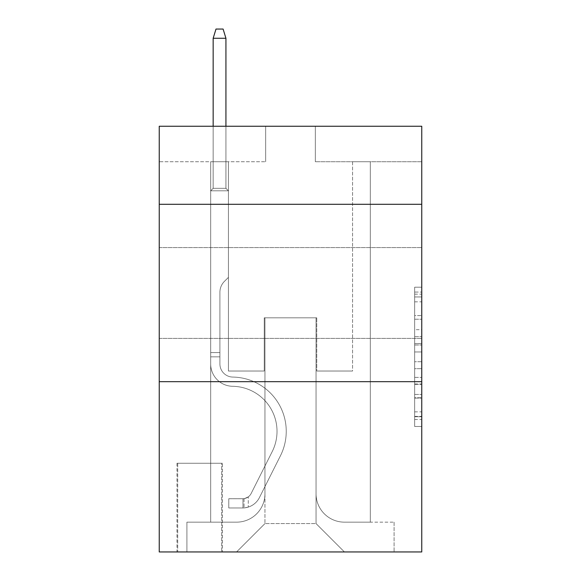 <?xml version="1.0" encoding="UTF-8"?>
<svg xmlns="http://www.w3.org/2000/svg" width="581" height="581" viewBox="0 0 581 581"><rect width="100%" height="100%" fill="white"/><g stroke="black" fill="none" stroke-linecap="round" stroke-linejoin="round"><path stroke-width="0.44" stroke-dasharray="2.9 2.18" d="M414.66 329.681L414.66 351.963L421.755 351.963L421.755 419.518L421.755 294.16L421.755 351.963L414.66 351.963L414.66 292.069L414.66 426.483L414.66 287.196L414.66 416.73L421.755 416.73L414.66 416.73L421.755 416.73L414.66 416.73L414.66 394.448L414.66 426.483L421.755 426.483L421.755 287.196L421.755 416.381L421.755 361.716L414.66 361.716L421.755 361.716L421.755 394.448L421.755 296.949L414.66 296.949L421.755 296.949L421.755 426.483L421.755 294.16L421.755 426.483L414.66 426.483L414.66 287.196L421.755 287.196L421.755 294.16L421.755 287.196L421.755 294.16L421.755 287.196L421.755 292.069L421.755 287.196L414.66 287.196L414.66 296.949L421.755 296.949L414.66 296.949L414.66 329.681L421.755 329.681M421.755 292.984L421.755 247.579L421.755 292.984M159.245 292.984L159.245 247.579L159.245 292.984M222.385 463.26L176.98 463.26L222.385 463.26L222.385 551.95L176.98 551.95L222.385 551.95M176.98 463.26L176.98 551.95M421.755 343.603L421.755 336.639L421.755 343.603L414.66 343.603L414.66 315.577L414.66 398.101L414.66 377.381L421.755 377.381L414.66 377.381L414.66 426.483L421.755 426.483L414.66 426.483L421.755 426.483L414.66 426.483L414.66 287.196L421.755 287.196L414.66 287.196L421.755 287.196L414.66 287.196L414.66 343.603L421.755 343.603M421.755 381.673L421.755 551.95L159.245 551.95L159.245 381.673L421.755 381.673L421.755 126.251L315.33 126.251L421.755 126.251L421.755 161.729L421.755 126.251L159.245 126.251L265.67 126.251L159.245 126.251L159.245 161.729L265.67 161.729L159.245 161.729L159.245 126.251L159.245 204.294L421.755 204.294L159.245 204.294L159.245 381.673L421.755 381.673L159.245 381.673M210.678 161.729L210.678 522.152L236.576 522.152A28.382 28.382 0 0 0 264.958 493.77L264.958 317.814L264.958 523.568L264.958 317.814L264.958 523.568L264.958 317.814L316.042 317.814L316.042 493.77A28.382 28.382 0 0 0 344.424 522.152L370.322 522.152L370.322 161.729L370.322 522.152L370.322 161.729L370.322 522.152L370.322 161.729L370.322 522.152L370.322 161.729L370.322 522.152L370.322 161.729L370.322 522.152L370.322 161.729L370.322 522.152L370.322 161.729L370.322 522.152L370.322 161.729L370.322 522.152L370.322 161.729L370.322 522.152L370.322 161.729L370.322 522.152L370.322 161.729L370.322 522.152L370.322 161.729L370.322 522.152L370.322 161.729L370.322 522.152L394.085 522.152L344.424 522.152L370.322 522.152L344.424 522.152L370.322 522.152L344.424 522.152L370.322 522.152L344.424 522.152L370.322 522.152L344.424 522.152L370.322 522.152L344.424 522.152L370.322 522.152L344.424 522.152L370.322 522.152L344.424 522.152L370.322 522.152L344.424 522.152L370.322 522.152L344.424 522.152L370.322 522.152L344.424 522.152L370.322 522.152L344.424 522.152L370.322 522.152L370.322 161.729L352.58 161.729L370.322 161.729L352.58 161.729L370.322 161.729L352.58 161.729L370.322 161.729L352.58 161.729L370.322 161.729L352.58 161.729L370.322 161.729L352.58 161.729L370.322 161.729L352.58 161.729L370.322 161.729L352.58 161.729L370.322 161.729L352.58 161.729L370.322 161.729L352.58 161.729L370.322 161.729L352.58 161.729L370.322 161.729L352.58 161.729L370.322 161.729L352.58 161.729L370.322 161.729L352.58 161.729L370.322 161.729L370.322 522.152L344.424 522.152A28.382 28.382 0 0 1 316.042 493.77A28.382 28.382 0 0 0 344.424 522.152A28.382 28.382 0 0 1 316.042 493.77A28.382 28.382 0 0 0 344.424 522.152A28.382 28.382 0 0 1 316.042 493.77A28.382 28.382 0 0 0 344.424 522.152A28.382 28.382 0 0 1 316.042 493.77A28.382 28.382 0 0 0 344.424 522.152A28.382 28.382 0 0 1 316.042 493.77A28.382 28.382 0 0 0 344.424 522.152A28.382 28.382 0 0 1 316.042 493.77A28.382 28.382 0 0 0 344.424 522.152A28.382 28.382 0 0 1 316.042 493.77A28.382 28.382 0 0 0 344.424 522.152A28.382 28.382 0 0 1 316.042 493.77A28.382 28.382 0 0 0 344.424 522.152A28.382 28.382 0 0 1 316.042 493.77A28.382 28.382 0 0 0 344.424 522.152A28.382 28.382 0 0 1 316.042 493.77A28.382 28.382 0 0 0 344.424 522.152A28.382 28.382 0 0 1 316.042 493.77A28.382 28.382 0 0 0 344.424 522.152A28.382 28.382 0 0 1 316.042 493.77A28.382 28.382 0 0 0 344.424 522.152A28.382 28.382 0 0 1 316.042 493.77L316.042 317.814L316.042 523.568L264.958 523.568L316.042 523.568L344.424 551.95L394.085 551.95L236.576 551.95L344.424 551.95L316.042 523.568L344.424 551.95L316.042 523.568L316.042 317.814L316.042 523.568L316.042 317.814L264.246 317.814L264.246 371.027L228.42 371.027L228.42 161.729L210.678 161.729L210.678 522.152L236.576 522.152A28.382 28.382 0 0 0 264.958 493.77L264.958 317.814L264.246 317.814L264.246 371.027L228.42 371.027L228.42 161.729L210.678 161.729L210.678 522.152L236.576 522.152L186.915 522.152L236.576 522.152L210.678 522.152L210.678 161.729L210.678 522.152L210.678 161.729L210.678 522.152L210.678 161.729L210.678 522.152L210.678 161.729L210.678 522.152L210.678 161.729L210.678 522.152L210.678 161.729L210.678 522.152L210.678 161.729L210.678 522.152L210.678 161.729L210.678 522.152L210.678 161.729L210.678 522.152L210.678 161.729L210.678 522.152L210.678 161.729L210.678 522.152L210.678 161.729L228.42 161.729L210.678 161.729L228.42 161.729L210.678 161.729L228.42 161.729L210.678 161.729L228.42 161.729L210.678 161.729L228.42 161.729L210.678 161.729L228.42 161.729L210.678 161.729L228.42 161.729L210.678 161.729L228.42 161.729L210.678 161.729L228.42 161.729L210.678 161.729L228.42 161.729L210.678 161.729L228.42 161.729L210.678 161.729L228.42 161.729L210.678 161.729L228.42 161.729L210.678 161.729L210.678 522.152L210.678 161.729M264.958 493.77L264.958 317.814L264.246 317.814L264.246 371.027L228.42 371.027L228.42 161.729L228.42 371.027L228.42 161.729L228.42 371.027L228.42 161.729L228.42 371.027L228.42 161.729L228.42 371.027L228.42 161.729L228.42 371.027L228.42 161.729L228.42 371.027L228.42 161.729L228.42 371.027L228.42 161.729L228.42 371.027L228.42 161.729L228.42 371.027L228.42 161.729L228.42 371.027L228.42 161.729L228.42 371.027L228.42 161.729L228.42 371.027L228.42 161.729L228.42 371.027L264.246 371.027L228.42 371.027L264.246 371.027L228.42 371.027L264.246 371.027L228.42 371.027L264.246 371.027L228.42 371.027L264.246 371.027L228.42 371.027L264.246 371.027L228.42 371.027L264.246 371.027L228.42 371.027L264.246 371.027L228.42 371.027L264.246 371.027L228.42 371.027L264.246 371.027L228.42 371.027L264.246 371.027L228.42 371.027L264.246 371.027L228.42 371.027L264.246 371.027L264.246 317.814L264.246 371.027L264.246 317.814L264.246 371.027L264.246 317.814L264.246 371.027L264.246 317.814L264.246 371.027L264.246 317.814L264.246 371.027L264.246 317.814L264.246 371.027L264.246 317.814L264.246 371.027L264.246 317.814L264.246 371.027L264.246 317.814L264.246 371.027L264.246 317.814L264.246 371.027L264.246 317.814L264.246 371.027L264.246 317.814L264.246 371.027L264.246 317.814L264.958 317.814L264.246 317.814L264.958 317.814L264.246 317.814L264.958 317.814L264.246 317.814L264.958 317.814L264.246 317.814L264.958 317.814L264.246 317.814L264.958 317.814L264.246 317.814L264.958 317.814L264.246 317.814L264.958 317.814L264.246 317.814L264.958 317.814L264.246 317.814L264.958 317.814L264.246 317.814L264.958 317.814L264.246 317.814L264.958 317.814L264.246 317.814L264.958 317.814L264.958 493.77A28.382 28.382 0 0 1 236.576 522.152A28.382 28.382 0 0 0 264.958 493.77A28.382 28.382 0 0 1 236.576 522.152A28.382 28.382 0 0 0 264.958 493.77A28.382 28.382 0 0 1 236.576 522.152A28.382 28.382 0 0 0 264.958 493.77A28.382 28.382 0 0 1 236.576 522.152A28.382 28.382 0 0 0 264.958 493.77A28.382 28.382 0 0 1 236.576 522.152A28.382 28.382 0 0 0 264.958 493.77A28.382 28.382 0 0 1 236.576 522.152A28.382 28.382 0 0 0 264.958 493.77A28.382 28.382 0 0 1 236.576 522.152A28.382 28.382 0 0 0 264.958 493.77A28.382 28.382 0 0 1 236.576 522.152A28.382 28.382 0 0 0 264.958 493.77A28.382 28.382 0 0 1 236.576 522.152A28.382 28.382 0 0 0 264.958 493.77A28.382 28.382 0 0 1 236.576 522.152A28.382 28.382 0 0 0 264.958 493.77A28.382 28.382 0 0 1 236.576 522.152A28.382 28.382 0 0 0 264.958 493.77A28.382 28.382 0 0 1 236.576 522.152A28.382 28.382 0 0 0 264.958 493.77M421.755 161.729L315.33 161.729L421.755 161.729M177.692 551.95L221.681 551.95L177.692 551.95L177.692 463.26L221.681 463.26L221.681 551.95L221.681 463.26L177.692 463.26L177.692 551.95M186.915 551.95L236.576 551.95L264.958 523.568L236.576 551.95L264.958 523.568L236.576 551.95L186.915 551.95L186.915 522.152L186.915 551.95M316.754 317.814L316.042 317.814L316.754 317.814L316.042 317.814L316.754 317.814L316.042 317.814L316.754 317.814L316.042 317.814L316.754 317.814L316.042 317.814L316.754 317.814L316.042 317.814L316.754 317.814L316.042 317.814L316.754 317.814L316.042 317.814L316.754 317.814L316.042 317.814L316.754 317.814L316.042 317.814L316.754 317.814L316.042 317.814L316.754 317.814L316.042 317.814L316.754 317.814L316.042 317.814L316.754 317.814L316.042 317.814L316.754 317.814L316.754 371.027L316.754 317.814M315.33 161.729L315.33 126.251L315.33 161.729M265.67 161.729L265.67 126.251L265.67 161.729M394.085 522.152L394.085 551.95L394.085 522.152M352.58 161.729L352.58 371.027L316.754 371.027L352.58 371.027L316.754 371.027L352.58 371.027L316.754 371.027L352.58 371.027L316.754 371.027L352.58 371.027L316.754 371.027L352.58 371.027L316.754 371.027L352.58 371.027L316.754 371.027L352.58 371.027L316.754 371.027L352.58 371.027L316.754 371.027L352.58 371.027L316.754 371.027L352.58 371.027L316.754 371.027L352.58 371.027L316.754 371.027L352.58 371.027L316.754 371.027L352.58 371.027L316.754 371.027L352.58 371.027L352.58 161.729M421.755 204.294L159.245 204.294M414.66 351.963L421.755 351.963L414.66 351.963M414.66 292.069L414.66 287.196L414.66 292.069L421.755 292.069L414.66 292.069M414.66 397.753L414.66 368.681L414.66 397.753L421.755 397.753L414.66 397.753M414.66 368.681L414.66 361.716L421.755 361.716L414.66 361.716L414.66 368.681L421.755 368.681L414.66 368.681M414.66 315.577L414.66 296.949L414.66 315.577L421.755 315.577L414.66 315.577M414.66 287.196L421.755 287.196L414.66 287.196L414.66 294.16L414.66 287.196L421.755 287.196M414.66 426.483L421.755 426.483L414.66 426.483L414.66 419.518L414.66 426.483M210.678 356.836L210.678 190.815L228.42 190.815L210.678 190.815L213.162 188.331L225.936 188.331L213.162 188.331L210.678 190.815L228.42 190.815L228.42 277.377L224.419 281.371A15.418 15.418 0 0 0 219.909 292.272A15.418 15.418 0 0 1 224.419 281.371L228.42 277.377L228.42 190.815L210.678 190.815L213.162 188.331L225.936 188.331L228.42 190.815L210.678 190.815L228.42 190.815L225.936 188.331L213.162 188.331L210.678 190.815L213.162 188.331L225.936 188.331L228.42 190.815L210.678 190.815L228.42 190.815L228.42 277.377L224.419 281.371A15.418 15.418 0 0 0 219.909 292.272A15.418 15.418 0 0 1 224.419 281.371L228.42 277.377L228.42 190.815L210.678 190.815L213.162 188.331L210.678 190.815L228.42 190.815L210.678 190.815L213.162 188.331L225.936 188.331L213.162 188.331L210.678 190.815L228.42 190.815L225.936 188.331L228.42 190.815L210.678 190.815L213.162 188.331L225.936 188.331L213.162 188.331L210.678 190.815L228.42 190.815L228.42 277.377L224.419 281.371A15.418 15.418 0 0 0 219.909 292.272A15.418 15.418 0 0 1 224.419 281.371L228.42 277.377L228.42 190.815L210.678 190.815L213.162 188.331L225.936 188.331L228.42 190.815L210.678 190.815L228.42 190.815L225.936 188.331L213.162 188.331L210.678 190.815L213.162 188.331L225.936 188.331L228.42 190.815L210.678 190.815L228.42 190.815L228.42 277.377L224.419 281.371A15.418 15.418 0 0 0 219.909 292.272A15.418 15.418 0 0 1 224.419 281.371L228.42 277.377L228.42 190.815L210.678 190.815L213.162 188.331L210.678 190.815L228.42 190.815L210.678 190.815L213.162 188.331L225.936 188.331L213.162 188.331L210.678 190.815L228.42 190.815L225.936 188.331L228.42 190.815L210.678 190.815L213.162 188.331L225.936 188.331L213.162 188.331L210.678 190.815L228.42 190.815L228.42 277.377L224.419 281.371A15.418 15.418 0 0 0 219.909 292.272A15.418 15.418 0 0 1 224.419 281.371L228.42 277.377L228.42 190.815L210.678 190.815L213.162 188.331L225.936 188.331L228.42 190.815L210.678 190.815L228.42 190.815L225.936 188.331L213.162 188.331L210.678 190.815L213.162 188.331L225.936 188.331L228.42 190.815L210.678 190.815L228.42 190.815L228.42 277.377L224.419 281.371A15.418 15.418 0 0 0 219.909 292.272A15.418 15.418 0 0 1 224.419 281.371L228.42 277.377L228.42 190.815L210.678 190.815L213.162 188.331L210.678 190.815L210.678 363.953A22.347 22.347 0 0 0 232.676 386.3A22.347 22.347 0 0 1 210.678 363.953L210.678 190.815L210.678 363.953A22.347 22.347 0 0 0 232.676 386.3A22.347 22.347 0 0 1 210.678 363.953L210.678 190.815L210.678 363.953A22.347 22.347 0 0 0 232.676 386.3A22.347 22.347 0 0 1 210.678 363.953L210.678 190.815L210.678 363.953A22.347 22.347 0 0 0 232.676 386.3A45.057 45.057 0 0 1 272.22 451.582A45.057 45.057 0 0 0 232.676 386.3A22.347 22.347 0 0 1 210.678 363.953L210.678 190.815L210.678 363.953A22.347 22.347 0 0 0 232.676 386.3A22.347 22.347 0 0 1 210.678 363.953L210.678 190.815L210.678 363.953A22.347 22.347 0 0 0 232.676 386.3A22.347 22.347 0 0 1 210.678 363.953L210.678 190.815L228.42 190.815L225.936 188.331L213.162 188.331L225.936 188.331L228.42 190.815L210.678 190.815L228.42 190.815L228.42 277.377L224.419 281.371A15.418 15.418 0 0 0 219.909 292.272A15.418 15.418 0 0 1 224.419 281.371L228.42 277.377L228.42 190.815L210.678 190.815L210.678 363.953A22.347 22.347 0 0 0 232.676 386.3A45.057 45.057 0 0 1 272.22 451.582A45.057 45.057 0 0 0 232.676 386.3A22.347 22.347 0 0 1 210.678 363.953L210.678 190.815L228.42 190.815L225.936 188.331L213.162 188.331L210.678 190.815L228.42 190.815L228.42 277.377L224.419 281.371A15.418 15.418 0 0 0 219.909 292.272A15.418 15.418 0 0 1 224.419 281.371L228.42 277.377L228.42 190.815L210.678 190.815L210.678 363.953A22.347 22.347 0 0 0 232.676 386.3A22.347 22.347 0 0 1 210.678 363.953L210.678 190.815L228.42 190.815L225.936 188.331L228.42 190.815L228.42 277.377L224.419 281.371A15.418 15.418 0 0 0 219.909 292.272A15.418 15.418 0 0 1 224.419 281.371L228.42 277.377L228.42 190.815L210.678 190.815L210.678 363.953A22.347 22.347 0 0 0 232.676 386.3A22.347 22.347 0 0 1 210.678 363.953L210.678 190.815L228.42 190.815L225.936 188.331L213.162 188.331L225.936 188.331L228.42 190.815L210.678 190.815L228.42 190.815L228.42 277.377L224.419 281.371A15.418 15.418 0 0 0 219.909 292.272A15.418 15.418 0 0 1 224.419 281.371L228.42 277.377L228.42 190.815L210.678 190.815L210.678 363.953A22.347 22.347 0 0 0 232.676 386.3A45.057 45.057 0 0 1 272.22 451.582A45.057 45.057 0 0 0 232.676 386.3A22.347 22.347 0 0 1 210.678 363.953L210.678 190.815L228.42 190.815L225.936 188.331L213.162 188.331L210.678 190.815L228.42 190.815L228.42 277.377L224.419 281.371A15.418 15.418 0 0 0 219.909 292.272A15.418 15.418 0 0 1 224.419 281.371L228.42 277.377L228.42 190.815L210.678 190.815L210.678 363.953A22.347 22.347 0 0 0 232.676 386.3A22.347 22.347 0 0 1 210.678 363.953L210.678 190.815L228.42 190.815L225.936 188.331L228.42 190.815L228.42 277.377L224.419 281.371A15.418 15.418 0 0 0 219.909 292.272A15.418 15.418 0 0 1 224.419 281.371L228.42 277.377L228.42 190.815L210.678 190.815L210.678 363.953A22.347 22.347 0 0 0 232.676 386.3A22.347 22.347 0 0 1 210.678 363.953L210.678 190.815L228.42 190.815L225.936 188.331L213.162 188.331L225.936 188.331L228.42 190.815L210.678 190.815L228.42 190.815L228.42 277.377L224.419 281.371A15.418 15.418 0 0 0 219.909 292.272A15.418 15.418 0 0 1 224.419 281.371L228.42 277.377L228.42 190.815L210.678 190.815L210.678 363.953A22.347 22.347 0 0 0 232.676 386.3A45.057 45.057 0 0 1 272.22 451.582L251.166 493.458L272.22 451.582A45.057 45.057 0 0 0 232.676 386.3A22.347 22.347 0 0 1 210.678 363.953L210.678 190.815L228.42 190.815L225.936 188.331L213.162 188.331L210.678 190.815L228.42 190.815L228.42 277.377L224.419 281.371A15.418 15.418 0 0 0 219.909 292.272A15.418 15.418 0 0 1 224.419 281.371L228.42 277.377L228.42 190.815L210.678 190.815L210.678 363.953L210.678 356.836L219.909 356.836L219.909 352.58L210.678 352.58L219.909 352.58L219.909 363.953L219.909 292.272L219.909 363.953A13.123 13.123 0 0 0 232.821 377.076A13.123 13.123 0 0 1 219.909 363.953L219.909 292.272L219.909 363.953L219.909 352.58L210.678 352.58L219.909 352.58L219.909 363.953A13.123 13.123 0 0 0 232.821 377.076A13.123 13.123 0 0 1 219.909 363.953L219.909 292.272L219.909 363.953A13.123 13.123 0 0 0 232.821 377.076A13.123 13.123 0 0 1 219.909 363.953L219.909 292.272L219.909 363.953L219.909 352.58L210.678 352.58L219.909 352.58L219.909 363.953A13.123 13.123 0 0 0 232.821 377.076A54.28 54.28 0 0 1 280.463 455.722A54.28 54.28 0 0 0 232.821 377.076A13.123 13.123 0 0 1 219.909 363.953L219.909 292.272L219.909 363.953A13.123 13.123 0 0 0 232.821 377.076A13.123 13.123 0 0 1 219.909 363.953L219.909 292.272L219.909 363.953L219.909 352.58L210.678 352.58L219.909 352.58L219.909 363.953A13.123 13.123 0 0 0 232.821 377.076A13.123 13.123 0 0 1 219.909 363.953L219.909 292.272L219.909 363.953A13.123 13.123 0 0 0 232.821 377.076A54.28 54.28 0 0 1 280.463 455.722A54.28 54.28 0 0 0 232.821 377.076A13.123 13.123 0 0 1 219.909 363.953L219.909 292.272L219.909 363.953L219.909 352.58L210.678 352.58L219.909 352.58L219.909 363.953A13.123 13.123 0 0 0 232.821 377.076A13.123 13.123 0 0 1 219.909 363.953L219.909 292.272L219.909 363.953A13.123 13.123 0 0 0 232.821 377.076A13.123 13.123 0 0 1 219.909 363.953L219.909 292.272L219.909 363.953L219.909 352.58L210.678 352.58L219.909 352.58L219.909 363.953A13.123 13.123 0 0 0 232.821 377.076A54.28 54.28 0 0 1 280.463 455.722A54.28 54.28 0 0 0 232.821 377.076A13.123 13.123 0 0 1 219.909 363.953L219.909 292.272L219.909 363.953A13.123 13.123 0 0 0 232.821 377.076A13.123 13.123 0 0 1 219.909 363.953L219.909 292.272L219.909 363.953L219.909 352.58L210.678 352.58L219.909 352.58L219.909 363.953A13.123 13.123 0 0 0 232.821 377.076A13.123 13.123 0 0 1 219.909 363.953L219.909 292.272L219.909 363.953A13.123 13.123 0 0 0 232.821 377.076A54.28 54.28 0 0 1 280.463 455.722L259.409 497.605L280.463 455.722A54.28 54.28 0 0 0 232.821 377.076A13.123 13.123 0 0 1 219.909 363.953L219.909 292.272L219.909 363.953L219.909 356.836L210.678 356.836M242.967 507.961A18.803 18.803 0 0 0 259.409 497.605L280.463 455.722A54.28 54.28 0 0 0 232.821 377.076A13.123 13.123 0 0 1 219.909 363.953A13.123 13.123 0 0 0 232.821 377.076A13.123 13.123 0 0 1 219.909 363.953A13.123 13.123 0 0 0 232.821 377.076A54.28 54.28 0 0 1 280.463 455.722A54.28 54.28 0 0 0 232.821 377.076A13.123 13.123 0 0 1 219.909 363.953A13.123 13.123 0 0 0 232.821 377.076A54.28 54.28 0 0 1 280.463 455.722L259.409 497.605L280.463 455.722A54.28 54.28 0 0 0 232.821 377.076A13.123 13.123 0 0 1 219.909 363.953A13.123 13.123 0 0 0 232.821 377.076A13.123 13.123 0 0 1 219.909 363.953A13.123 13.123 0 0 0 232.821 377.076A54.28 54.28 0 0 1 280.463 455.722A54.28 54.28 0 0 0 232.821 377.076A13.123 13.123 0 0 1 219.909 363.953A13.123 13.123 0 0 0 232.821 377.076A54.28 54.28 0 0 1 280.463 455.722A54.28 54.28 0 0 0 232.821 377.076A13.123 13.123 0 0 1 219.909 363.953A13.123 13.123 0 0 0 232.821 377.076A13.123 13.123 0 0 1 219.909 363.953A13.123 13.123 0 0 0 232.821 377.076A54.28 54.28 0 0 1 280.463 455.722L259.409 497.605A18.803 18.803 0 0 1 248.283 507.082A18.803 18.803 0 0 0 259.409 497.605L280.463 455.722A54.28 54.28 0 0 0 232.821 377.076A13.123 13.123 0 0 1 219.909 363.953A13.123 13.123 0 0 0 232.821 377.076A54.28 54.28 0 0 1 280.463 455.722A54.28 54.28 0 0 0 232.821 377.076A13.123 13.123 0 0 1 219.909 363.953A13.123 13.123 0 0 0 232.821 377.076A13.123 13.123 0 0 1 219.909 363.953A13.123 13.123 0 0 0 232.821 377.076A54.28 54.28 0 0 1 280.463 455.722A54.28 54.28 0 0 0 232.821 377.076A13.123 13.123 0 0 1 219.909 363.953A13.123 13.123 0 0 0 232.821 377.076A54.28 54.28 0 0 1 280.463 455.722L259.409 497.605L280.463 455.722A54.28 54.28 0 0 0 232.821 377.076A13.123 13.123 0 0 1 219.909 363.953A13.123 13.123 0 0 0 232.821 377.076A13.123 13.123 0 0 1 219.909 363.953A13.123 13.123 0 0 0 232.821 377.076A54.28 54.28 0 0 1 280.463 455.722A54.28 54.28 0 0 0 232.821 377.076A13.123 13.123 0 0 1 219.909 363.953A13.123 13.123 0 0 0 232.821 377.076A54.28 54.28 0 0 1 280.463 455.722A54.28 54.28 0 0 0 232.821 377.076A54.28 54.28 0 0 1 280.463 455.722L259.409 497.605L280.463 455.722A54.28 54.28 0 0 0 232.821 377.076A54.28 54.28 0 0 1 280.463 455.722L259.409 497.605A18.803 18.803 0 0 1 248.283 507.082C242.822 508.244 242.822 508.244 248.283 507.082C242.822 508.244 242.822 508.244 248.283 507.082A18.803 18.803 0 0 0 259.409 497.605L280.463 455.722A54.28 54.28 0 0 0 232.821 377.076A54.28 54.28 0 0 1 280.463 455.722A54.28 54.28 0 0 0 232.821 377.076A54.28 54.28 0 0 1 280.463 455.722L259.409 497.605L280.463 455.722A54.28 54.28 0 0 0 232.821 377.076A54.28 54.28 0 0 1 280.463 455.722L259.409 497.605L280.463 455.722A54.28 54.28 0 0 0 232.821 377.076A54.28 54.28 0 0 1 280.463 455.722A54.28 54.28 0 0 0 232.821 377.076A54.28 54.28 0 0 1 280.463 455.722L259.409 497.605A18.803 18.803 0 0 1 248.283 507.082C242.822 508.244 242.822 508.244 248.283 507.082C242.822 508.244 242.822 508.244 248.283 507.082A18.803 18.803 0 0 0 259.409 497.605L280.463 455.722A54.28 54.28 0 0 0 232.821 377.076A54.28 54.28 0 0 1 280.463 455.722L259.409 497.605L280.463 455.722A54.28 54.28 0 0 0 232.821 377.076A54.28 54.28 0 0 1 280.463 455.722A54.28 54.28 0 0 0 232.821 377.076A54.28 54.28 0 0 1 280.463 455.722L259.409 497.605L280.463 455.722A54.28 54.28 0 0 0 232.821 377.076A54.28 54.28 0 0 1 280.463 455.722L259.409 497.605A18.803 18.803 0 0 1 248.283 507.082C242.822 508.244 242.822 508.244 248.283 507.082C242.822 508.244 242.822 508.244 248.283 507.082A18.803 18.803 0 0 0 259.409 497.605L280.463 455.722A54.28 54.28 0 0 0 232.821 377.076A54.28 54.28 0 0 1 280.463 455.722A54.28 54.28 0 0 0 232.821 377.076A54.28 54.28 0 0 1 280.463 455.722L259.409 497.605L280.463 455.722A54.28 54.28 0 0 0 232.821 377.076A54.28 54.28 0 0 1 280.463 455.722L259.409 497.605A18.803 18.803 0 0 1 248.283 507.082C242.822 508.244 242.822 508.244 248.283 507.082C242.822 508.244 242.822 508.244 248.283 507.082A18.803 18.803 0 0 0 259.409 497.605L280.463 455.722L259.409 497.605A18.803 18.803 0 0 1 248.283 507.082C242.822 508.244 242.822 508.244 248.283 507.082C242.822 508.244 242.822 508.244 248.283 507.082A18.803 18.803 0 0 0 259.409 497.605L280.463 455.722L259.409 497.605A18.803 18.803 0 0 1 248.283 507.082C242.822 508.244 242.822 508.244 248.283 507.082C242.822 508.244 242.822 508.244 248.283 507.082A18.803 18.803 0 0 0 259.409 497.605L280.463 455.722L259.409 497.605A18.803 18.803 0 0 1 248.283 507.082C242.822 508.244 242.822 508.244 248.283 507.082C242.822 508.244 242.822 508.244 248.283 507.082A18.803 18.803 0 0 0 259.409 497.605L280.463 455.722L259.409 497.605A18.803 18.803 0 0 1 248.283 507.082C242.822 508.244 242.822 508.244 248.283 507.082C242.822 508.244 242.822 508.244 248.283 507.082A18.803 18.803 0 0 0 259.409 497.605L280.463 455.722L259.409 497.605A18.803 18.803 0 0 1 248.283 507.082C242.822 508.244 242.822 508.244 248.283 507.082C242.822 508.244 242.822 508.244 248.283 507.082A18.803 18.803 0 0 0 259.409 497.605L280.463 455.722L259.409 497.605A18.803 18.803 0 0 1 248.283 507.082C242.822 508.244 242.822 508.244 248.283 507.082C242.822 508.244 242.822 508.244 248.283 507.082A18.803 18.803 0 0 0 259.409 497.605L280.463 455.722L259.409 497.605A18.803 18.803 0 0 1 248.283 507.082C242.822 508.244 242.822 508.244 248.283 507.082C242.822 508.244 242.822 508.244 248.283 507.082A18.803 18.803 0 0 0 259.409 497.605L280.463 455.722L259.409 497.605A18.803 18.803 0 0 1 248.283 507.082C242.822 508.244 242.822 508.244 248.283 507.082C242.822 508.244 242.822 508.244 248.283 507.082A18.803 18.803 0 0 0 259.409 497.605L280.463 455.722L259.409 497.605A18.803 18.803 0 0 1 248.283 507.082C242.822 508.244 242.822 508.244 248.283 507.082C242.822 508.244 242.822 508.244 248.283 507.082A18.803 18.803 0 0 0 259.409 497.605A18.803 18.803 0 0 1 242.967 507.961L242.967 498.73A9.579 9.579 0 0 0 251.166 493.458L272.22 451.582A45.057 45.057 0 0 0 232.676 386.3A22.347 22.347 0 0 1 210.678 363.953A22.347 22.347 0 0 0 232.676 386.3A22.347 22.347 0 0 1 210.678 363.953A22.347 22.347 0 0 0 232.676 386.3A45.057 45.057 0 0 1 272.22 451.582A45.057 45.057 0 0 0 232.676 386.3A22.347 22.347 0 0 1 210.678 363.953A22.347 22.347 0 0 0 232.676 386.3A45.057 45.057 0 0 1 272.22 451.582L251.166 493.458L272.22 451.582A45.057 45.057 0 0 0 232.676 386.3A22.347 22.347 0 0 1 210.678 363.953A22.347 22.347 0 0 0 232.676 386.3A22.347 22.347 0 0 1 210.678 363.953A22.347 22.347 0 0 0 232.676 386.3A45.057 45.057 0 0 1 272.22 451.582A45.057 45.057 0 0 0 232.676 386.3A22.347 22.347 0 0 1 210.678 363.953A22.347 22.347 0 0 0 232.676 386.3A45.057 45.057 0 0 1 272.22 451.582A45.057 45.057 0 0 0 232.676 386.3A22.347 22.347 0 0 1 210.678 363.953A22.347 22.347 0 0 0 232.676 386.3A22.347 22.347 0 0 1 210.678 363.953A22.347 22.347 0 0 0 232.676 386.3A45.057 45.057 0 0 1 272.22 451.582L251.166 493.458A9.579 9.579 0 0 1 248.283 496.871C242.909 499.34 242.909 499.34 248.283 496.871C242.909 499.34 242.909 499.34 248.283 496.871A9.579 9.579 0 0 0 251.166 493.458L272.22 451.582A45.057 45.057 0 0 0 232.676 386.3A22.347 22.347 0 0 1 210.678 363.953A22.347 22.347 0 0 0 232.676 386.3A45.057 45.057 0 0 1 272.22 451.582A45.057 45.057 0 0 0 232.676 386.3A22.347 22.347 0 0 1 210.678 363.953A22.347 22.347 0 0 0 232.676 386.3A22.347 22.347 0 0 1 210.678 363.953A22.347 22.347 0 0 0 232.676 386.3A45.057 45.057 0 0 1 272.22 451.582A45.057 45.057 0 0 0 232.676 386.3A22.347 22.347 0 0 1 210.678 363.953A22.347 22.347 0 0 0 232.676 386.3A45.057 45.057 0 0 1 272.22 451.582L251.166 493.458L272.22 451.582A45.057 45.057 0 0 0 232.676 386.3A22.347 22.347 0 0 1 210.678 363.953A22.347 22.347 0 0 0 232.676 386.3A22.347 22.347 0 0 1 210.678 363.953A22.347 22.347 0 0 0 232.676 386.3A45.057 45.057 0 0 1 272.22 451.582A45.057 45.057 0 0 0 232.676 386.3A22.347 22.347 0 0 1 210.678 363.953A22.347 22.347 0 0 0 232.676 386.3A45.057 45.057 0 0 1 272.22 451.582A45.057 45.057 0 0 0 232.676 386.3A45.057 45.057 0 0 1 272.22 451.582L251.166 493.458L272.22 451.582A45.057 45.057 0 0 0 232.676 386.3A45.057 45.057 0 0 1 272.22 451.582L251.166 493.458A9.579 9.579 0 0 1 248.283 496.871C242.909 499.34 242.909 499.34 248.283 496.871C242.909 499.34 242.909 499.34 248.283 496.871A9.579 9.579 0 0 0 251.166 493.458L272.22 451.582A45.057 45.057 0 0 0 232.676 386.3A45.057 45.057 0 0 1 272.22 451.582A45.057 45.057 0 0 0 232.676 386.3A45.057 45.057 0 0 1 272.22 451.582L251.166 493.458L272.22 451.582A45.057 45.057 0 0 0 232.676 386.3A45.057 45.057 0 0 1 272.22 451.582L251.166 493.458L272.22 451.582A45.057 45.057 0 0 0 232.676 386.3A45.057 45.057 0 0 1 272.22 451.582A45.057 45.057 0 0 0 232.676 386.3A45.057 45.057 0 0 1 272.22 451.582L251.166 493.458A9.579 9.579 0 0 1 248.283 496.871C242.909 499.34 242.909 499.34 248.283 496.871C242.909 499.34 242.909 499.34 248.283 496.871A9.579 9.579 0 0 0 251.166 493.458L272.22 451.582A45.057 45.057 0 0 0 232.676 386.3A45.057 45.057 0 0 1 272.22 451.582L251.166 493.458L272.22 451.582A45.057 45.057 0 0 0 232.676 386.3A45.057 45.057 0 0 1 272.22 451.582A45.057 45.057 0 0 0 232.676 386.3A45.057 45.057 0 0 1 272.22 451.582L251.166 493.458L272.22 451.582A45.057 45.057 0 0 0 232.676 386.3A45.057 45.057 0 0 1 272.22 451.582L251.166 493.458A9.579 9.579 0 0 1 248.283 496.871C242.909 499.34 242.909 499.34 248.283 496.871C242.909 499.34 242.909 499.34 248.283 496.871A9.579 9.579 0 0 0 251.166 493.458L272.22 451.582A45.057 45.057 0 0 0 232.676 386.3A45.057 45.057 0 0 1 272.22 451.582A45.057 45.057 0 0 0 232.676 386.3A45.057 45.057 0 0 1 272.22 451.582L251.166 493.458L272.22 451.582A45.057 45.057 0 0 0 232.676 386.3A45.057 45.057 0 0 1 272.22 451.582L251.166 493.458A9.579 9.579 0 0 1 248.283 496.871C242.909 499.34 242.909 499.34 248.283 496.871C242.909 499.34 242.909 499.34 248.283 496.871A9.579 9.579 0 0 0 251.166 493.458L272.22 451.582L251.166 493.458A9.579 9.579 0 0 1 248.283 496.871C242.909 499.34 242.909 499.34 248.283 496.871C242.909 499.34 242.909 499.34 248.283 496.871A9.579 9.579 0 0 0 251.166 493.458L272.22 451.582L251.166 493.458A9.579 9.579 0 0 1 248.283 496.871C242.909 499.34 242.909 499.34 248.283 496.871C242.909 499.34 242.909 499.34 248.283 496.871A9.579 9.579 0 0 0 251.166 493.458L272.22 451.582L251.166 493.458A9.579 9.579 0 0 1 248.283 496.871C242.909 499.34 242.909 499.34 248.283 496.871C242.909 499.34 242.909 499.34 248.283 496.871A9.579 9.579 0 0 0 251.166 493.458L272.22 451.582L251.166 493.458A9.579 9.579 0 0 1 248.283 496.871C242.909 499.34 242.909 499.34 248.283 496.871C242.909 499.34 242.909 499.34 248.283 496.871A9.579 9.579 0 0 0 251.166 493.458L272.22 451.582L251.166 493.458A9.579 9.579 0 0 1 248.283 496.871C242.909 499.34 242.909 499.34 248.283 496.871C242.909 499.34 242.909 499.34 248.283 496.871A9.579 9.579 0 0 0 251.166 493.458L272.22 451.582L251.166 493.458A9.579 9.579 0 0 1 248.283 496.871C242.909 499.34 242.909 499.34 248.283 496.871C242.909 499.34 242.909 499.34 248.283 496.871A9.579 9.579 0 0 0 251.166 493.458L272.22 451.582L251.166 493.458A9.579 9.579 0 0 1 248.283 496.871C242.909 499.34 242.909 499.34 248.283 496.871C242.909 499.34 242.909 499.34 248.283 496.871A9.579 9.579 0 0 0 251.166 493.458L272.22 451.582L251.166 493.458A9.579 9.579 0 0 1 248.283 496.871C242.909 499.34 242.909 499.34 248.283 496.871C242.909 499.34 242.909 499.34 248.283 496.871A9.579 9.579 0 0 0 251.166 493.458L272.22 451.582L251.166 493.458A9.579 9.579 0 0 1 248.283 496.871C242.909 499.34 242.909 499.34 248.283 496.871C242.909 499.34 242.909 499.34 248.283 496.871A9.579 9.579 0 0 0 251.166 493.458A9.579 9.579 0 0 1 242.967 498.73L242.967 507.961L228.776 507.961L242.967 507.961A18.803 18.803 0 0 0 259.409 497.605A18.803 18.803 0 0 1 242.967 507.961L242.967 498.73L228.776 498.738L242.967 498.73A9.579 9.579 0 0 0 251.166 493.458A9.579 9.579 0 0 1 242.967 498.73L242.967 507.961L228.776 507.961L228.776 498.738L228.776 507.961L242.967 507.961A18.803 18.803 0 0 0 259.409 497.605A18.803 18.803 0 0 1 242.967 507.961L242.967 498.73L228.776 498.738L242.967 498.73A9.579 9.579 0 0 0 251.166 493.458A9.579 9.579 0 0 1 242.967 498.73L242.967 507.961L228.776 507.961L228.776 498.738L228.776 507.961L242.967 507.961A18.803 18.803 0 0 0 259.409 497.605A18.803 18.803 0 0 1 242.967 507.961L242.967 498.73L228.776 498.738L242.967 498.73A9.579 9.579 0 0 0 251.166 493.458A9.579 9.579 0 0 1 242.967 498.73L242.967 507.961L228.776 507.961L228.776 498.738L228.776 507.961L242.967 507.961A18.803 18.803 0 0 0 259.409 497.605A18.803 18.803 0 0 1 242.967 507.961L242.967 498.73L228.776 498.738L242.967 498.73A9.579 9.579 0 0 0 251.166 493.458A9.579 9.579 0 0 1 242.967 498.73L242.967 507.961L228.776 507.961L228.776 498.738L228.776 507.961L242.967 507.961A18.803 18.803 0 0 0 259.409 497.605A18.803 18.803 0 0 1 242.967 507.961L242.967 498.73L228.776 498.738L242.967 498.73A9.579 9.579 0 0 0 251.166 493.458A9.579 9.579 0 0 1 242.967 498.73L242.967 507.961L228.776 507.961L228.776 498.738L228.776 507.961L242.967 507.961A18.803 18.803 0 0 0 259.409 497.605A18.803 18.803 0 0 1 242.967 507.961L242.967 498.73L228.776 498.738L242.967 498.73A9.579 9.579 0 0 0 251.166 493.458A9.579 9.579 0 0 1 242.967 498.73L242.967 507.961L228.776 507.961L228.776 498.738L228.776 507.961L242.967 507.961A18.803 18.803 0 0 0 259.409 497.605A18.803 18.803 0 0 1 242.967 507.961L242.967 498.73L228.776 498.738L242.967 498.73A9.579 9.579 0 0 0 251.166 493.458A9.579 9.579 0 0 1 242.967 498.73L242.967 507.961L228.776 507.961L228.776 498.738L228.776 507.961L242.967 507.961A18.803 18.803 0 0 0 259.409 497.605A18.803 18.803 0 0 1 242.967 507.961L242.967 498.73L228.776 498.738L242.967 498.73A9.579 9.579 0 0 0 251.166 493.458A9.579 9.579 0 0 1 242.967 498.73L242.967 507.961L228.776 507.961L228.776 498.738L228.776 507.961L242.967 507.961A18.803 18.803 0 0 0 259.409 497.605A18.803 18.803 0 0 1 242.967 507.961L242.967 498.73L228.776 498.738L242.967 498.73A9.579 9.579 0 0 0 251.166 493.458A9.579 9.579 0 0 1 242.967 498.73L242.967 507.961L228.776 507.961L228.776 498.738L228.776 507.961L242.967 507.961A18.803 18.803 0 0 0 259.409 497.605A18.803 18.803 0 0 1 242.967 507.961L242.967 498.73L228.776 498.738L242.967 498.73A9.579 9.579 0 0 0 251.166 493.458A9.579 9.579 0 0 1 242.967 498.73L242.967 507.961L228.776 507.961L228.776 498.738L228.776 507.961L242.967 507.961A18.803 18.803 0 0 0 259.409 497.605A18.803 18.803 0 0 1 242.967 507.961L242.967 498.73L228.776 498.738L242.967 498.73A9.579 9.579 0 0 0 251.166 493.458A9.579 9.579 0 0 1 242.967 498.73L242.967 507.961L228.776 507.961L228.776 498.738L228.776 507.961L242.967 507.961A18.803 18.803 0 0 0 259.409 497.605A18.803 18.803 0 0 1 242.967 507.961L242.967 498.73L228.776 498.738L242.967 498.73A9.579 9.579 0 0 0 251.166 493.458A9.579 9.579 0 0 1 242.967 498.73L242.967 507.961L228.776 507.961L228.776 498.738L228.776 507.961L242.967 507.961A18.803 18.803 0 0 0 259.409 497.605A18.803 18.803 0 0 1 242.967 507.961L242.967 498.73L228.776 498.738L242.967 498.73A9.579 9.579 0 0 0 251.166 493.458A9.579 9.579 0 0 1 242.967 498.73L242.967 507.961L228.776 507.961L228.776 498.738L228.776 507.961L242.967 507.961M213.162 38.273L225.936 38.273L223.097 29.05L225.936 38.273L223.097 29.05L216.001 29.05L213.162 38.273L213.162 188.331L213.162 38.273L225.936 38.273L225.936 188.331L228.42 190.815L225.936 188.331L225.936 38.273L213.162 38.273L216.001 29.05L223.097 29.05L216.001 29.05L213.162 38.273L213.162 188.331L213.162 38.273L225.936 38.273L223.097 29.05L225.936 38.273L225.936 188.331L225.936 38.273L213.162 38.273L216.001 29.05L223.097 29.05L216.001 29.05L213.162 38.273L213.162 188.331L213.162 38.273L225.936 38.273L223.097 29.05L225.936 38.273L225.936 188.331L225.936 38.273L213.162 38.273L216.001 29.05L223.097 29.05L216.001 29.05L213.162 38.273L213.162 188.331L213.162 38.273L225.936 38.273L223.097 29.05L225.936 38.273L225.936 188.331L225.936 38.273L213.162 38.273L216.001 29.05L223.097 29.05L216.001 29.05L213.162 38.273L213.162 188.331L213.162 38.273L225.936 38.273L223.097 29.05L225.936 38.273L225.936 188.331L225.936 38.273L213.162 38.273L216.001 29.05L223.097 29.05L216.001 29.05L213.162 38.273L213.162 188.331L213.162 38.273L225.936 38.273L223.097 29.05L225.936 38.273L225.936 188.331L225.936 38.273L213.162 38.273L216.001 29.05L223.097 29.05L216.001 29.05L213.162 38.273L213.162 188.331L213.162 38.273L225.936 38.273L223.097 29.05L225.936 38.273L225.936 188.331L225.936 38.273L213.162 38.273L216.001 29.05L223.097 29.05L216.001 29.05L213.162 38.273L213.162 188.331L213.162 38.273L225.936 38.273L223.097 29.05L225.936 38.273L225.936 188.331L225.936 38.273L213.162 38.273L216.001 29.05L223.097 29.05L216.001 29.05L213.162 38.273L213.162 188.331L213.162 38.273L225.936 38.273L223.097 29.05L225.936 38.273L225.936 188.331L225.936 38.273L213.162 38.273L216.001 29.05L223.097 29.05L216.001 29.05L213.162 38.273L213.162 188.331L213.162 38.273L225.936 38.273L223.097 29.05L225.936 38.273L225.936 188.331L225.936 38.273L213.162 38.273L216.001 29.05L223.097 29.05L216.001 29.05L213.162 38.273L213.162 188.331L213.162 38.273L225.936 38.273L223.097 29.05L225.936 38.273L225.936 188.331L225.936 38.273L213.162 38.273L216.001 29.05L223.097 29.05L216.001 29.05L213.162 38.273L213.162 188.331L213.162 38.273L225.936 38.273L223.097 29.05L225.936 38.273L225.936 188.331L225.936 38.273L213.162 38.273L216.001 29.05L223.097 29.05L216.001 29.05L213.162 38.273L213.162 188.331L213.162 38.273L225.936 38.273L223.097 29.05L225.936 38.273L225.936 188.331L225.936 38.273L213.162 38.273L216.001 29.05L223.097 29.05L216.001 29.05L213.162 38.273L213.162 126.251M228.776 498.738L242.611 498.738L228.776 498.738L228.776 507.961L228.776 498.738M248.283 507.082C242.822 508.244 242.822 508.244 248.283 507.082C242.822 508.244 242.822 508.244 248.283 507.082L248.283 496.871L248.283 507.082M225.936 126.251L225.936 38.273M414.66 394.448L421.755 394.448L414.66 394.448M414.66 383.997L421.755 383.997M414.66 319.23L421.755 319.23L414.66 319.23M414.66 294.16L421.755 294.16M414.66 419.518L421.755 419.518M414.66 411.856L421.755 411.856M414.66 301.822L421.755 301.822M414.66 344.998L421.755 344.998L414.66 344.998M414.66 384.346L421.755 384.346L414.66 384.346M414.66 398.101L421.755 398.101L414.66 398.101M414.66 336.639L421.755 336.639L414.66 336.639M159.245 247.579L421.755 247.579L159.245 247.579M159.245 338.389L421.755 338.389L159.245 338.389M414.66 416.381L421.755 416.381M414.66 416.73L421.755 416.73M414.66 296.949L421.755 296.949M244.027 498.629L244.027 507.91L244.027 498.629"/><path stroke-width="0.87" d="M421.755 204.294L421.755 126.251L159.245 126.251L159.245 204.294L421.755 204.294L421.755 551.95L159.245 551.95L159.245 204.294M421.755 381.673L159.245 381.673M225.936 126.251L225.936 38.273L213.162 38.273L213.162 126.251M213.162 38.273L216.001 29.05L223.097 29.05L225.936 38.273"/></g></svg>
